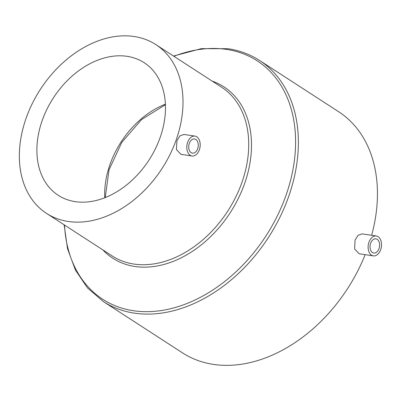 <?xml version="1.0" encoding="UTF-8"?>
<svg xmlns="http://www.w3.org/2000/svg" width="401" height="401" viewBox="0 0 401 401"><rect width="100%" height="100%" fill="white"/><g stroke="black" fill="none" stroke-linecap="round" stroke-linejoin="round"><path stroke-width="0.6" d="M370.649 243.232A7.183 4.722 -81.5 0 1 375.877 238.831A7.183 4.722 -81.5 0 1 378.995 248.64A7.183 4.722 -81.5 0 1 373.767 253.036A7.183 4.722 -81.5 0 1 370.649 243.232M380.659 249.718A10.055 6.611 -81.5 0 1 373.341 255.878A10.055 6.611 -81.5 0 1 368.98 242.149A10.055 6.611 -81.5 0 1 376.298 235.988A10.055 6.611 -81.5 0 1 380.659 249.718M376.298 235.988L362.143 233.883L358.093 235.292L355.065 240.079L354.609 249.001L359.186 253.773L373.341 255.878M189.322 143.342A7.183 4.722 -81.5 0 1 194.55 138.946A7.183 4.722 -81.5 0 1 197.663 148.751A7.183 4.722 -81.5 0 1 192.435 153.152A7.183 4.722 -81.5 0 1 189.322 143.342M199.332 149.834A10.055 6.611 -81.5 0 1 192.014 155.994A10.055 6.611 -81.5 0 1 187.653 142.265A10.055 6.611 -81.5 0 1 194.971 136.104A10.055 6.611 -81.5 0 1 199.332 149.834M194.971 136.104L183.924 134.46L179.934 135.879L176.946 140.671L176.415 149.578L180.961 154.35L192.014 155.994M75.303 201.653A79.002 57.022 -57.1 0 0 155.222 149.127A79.002 57.022 -57.1 0 0 144.149 62.691A79.002 57.022 -57.1 0 0 127.052 56.32A79.002 57.022 -57.1 0 0 47.133 108.846A79.002 57.022 -57.1 0 0 58.21 195.282A79.002 57.022 -57.1 0 0 75.303 201.653M134.109 36.501A100.551 72.571 -57.1 0 0 32.396 103.353A100.551 72.571 -57.1 0 0 46.491 213.362A100.551 72.571 -57.1 0 0 68.245 221.472A100.551 72.571 -57.1 0 0 169.959 154.616A100.551 72.571 -57.1 0 0 155.869 44.611A100.551 72.571 -57.1 0 0 134.109 36.501M371.637 235.297A143.643 103.679 -57.1 0 0 338.66 111.734L259.597 60.486A143.643 103.679 -57.1 0 1 279.728 217.643A143.643 103.679 -57.1 0 1 134.42 313.146A143.643 103.679 -57.1 0 1 103.338 301.567L182.4 352.81A143.643 103.679 -57.1 0 0 213.482 364.394A143.643 103.679 -57.1 0 0 365.141 254.66M165.402 104.17A79.002 57.022 -57.1 0 0 104.751 197.748M46.491 213.362L112.2 255.953A100.551 72.571 -57.1 0 0 133.959 264.064A100.551 72.571 -57.1 0 0 235.673 197.207A100.551 72.571 -57.1 0 0 221.583 87.202L155.869 44.611M102.826 249.878A102.14 73.719 -57.1 0 0 134.931 266.49A102.14 73.719 -57.1 0 0 241.953 190.46A102.14 73.719 -57.1 0 0 212.204 81.127M64.511 225.041A142.054 102.531 -57.1 0 0 133.448 310.72A142.054 102.531 -57.1 0 0 285.843 195.803A142.054 102.531 -57.1 0 0 226.5 49.398A142.054 102.531 -57.1 0 0 173.889 56.29M105.242 197.553L109.057 169.728L121.799 142.35L141.583 119.543L165.428 104.701M103.338 301.567L87.493 287.903L75.403 270.038L67.523 248.725L64.13 224.801M173.513 56.045L201.272 48.656L227.994 48.706C239.592 50.446 250.124 54.371 259.597 60.486"/></g></svg>
